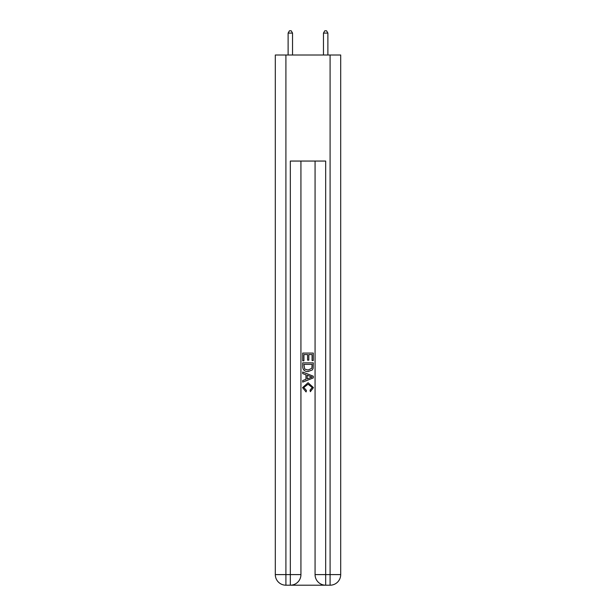 <?xml version="1.0" encoding="UTF-8"?>
<svg xmlns="http://www.w3.org/2000/svg" width="616" height="616" viewBox="0 0 616 616"><rect width="100%" height="100%" fill="white"/><g stroke="black" fill="none" stroke-linecap="round" stroke-linejoin="round"><path stroke-width="0.92" d="M291.122 585.2L324.878 585.2M285.909 55.009L285.909 574.597L275.306 574.597L275.306 55.009L340.694 55.009L340.694 574.597L330.091 574.597L330.091 55.009M325.671 585.2L325.671 574.597L315.069 574.597A10.603 10.603 0 0 0 325.671 585.2L330.091 585.2L330.091 574.597L325.671 574.597L325.671 161.053L290.329 161.053L290.329 574.597L285.909 574.597L285.909 585.2L290.329 585.2A10.603 10.603 0 0 0 300.931 574.597L290.329 574.597L290.329 585.2M300.931 161.053L300.931 574.597M315.069 574.597L315.069 161.053M330.091 585.2A10.603 10.603 0 0 0 340.694 574.597M275.306 574.597A10.603 10.603 0 0 0 285.909 585.2M302.695 360.822L302.695 353.076L313.305 353.076L313.305 360.553L312.081 360.553L312.081 354.57L308.816 354.57L308.816 360.144L307.592 360.144L307.592 354.57L303.919 354.57L303.919 360.822L302.695 360.822M302.695 366.659L302.695 362.863L313.305 362.863L313.151 368.36L312.389 369.9L308.054 371.564C304.666 371.579 302.88 369.939 302.695 366.659M303.919 364.356L304.674 369.046L308.077 370.07L311.858 368.26L312.081 364.356L303.919 364.356M302.695 373.604L302.695 372.01L313.305 376.222L313.305 377.908L302.695 382.12L302.695 380.534L305.96 379.325L305.96 374.805L302.695 373.604M310.118 376.345L307.184 375.26L307.184 378.879L312.081 377.069L310.118 376.345M303.788 387.487L306.445 390.459L306.09 391.953L302.564 387.626L308.077 382.705L313.436 387.595L310.356 391.684L310.033 390.182L312.212 387.526L308.085 384.207L303.788 387.487M292.538 55.009L292.538 33.095L288.119 33.095L288.119 55.009M288.119 33.095L289.443 30.8L291.214 30.8L292.538 33.095M327.881 55.009L327.881 33.095L323.462 33.095L323.462 55.009M323.462 33.095L324.786 30.8L326.557 30.8L327.881 33.095"/></g></svg>
